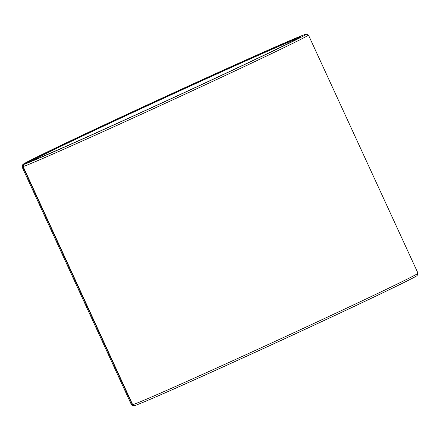 <?xml version="1.0" encoding="UTF-8"?>
<svg xmlns="http://www.w3.org/2000/svg" width="440" height="440" viewBox="0 0 440 440"><rect width="100%" height="100%" fill="white"/><g stroke="black" fill="none" stroke-linecap="round" stroke-linejoin="round"><path stroke-width="0.66" d="M298.93 37.983A149.353 2.085 -24.7 0 0 163.939 98.109A149.353 2.085 -24.7 0 0 30.431 161.48M29.101 161.97L23.661 164.445L22.852 166.639L132.407 404.822L134.838 405.526M23.661 164.445A155.991 2.178 -24.7 0 1 22.814 164.549A155.991 2.178 -24.7 0 1 163.62 97.422A155.991 2.178 -24.7 0 1 306.224 34.199A155.991 2.178 -24.7 0 1 174.955 96.998A155.991 2.178 -24.7 0 1 23.953 164.351L29.332 161.865A150.013 2.096 -24.7 0 0 172.656 97.966A150.013 2.096 -24.7 0 0 300.817 36.751A150.013 2.096 -24.7 0 0 163.658 97.499A150.013 2.096 -24.7 0 0 28.265 162.107A150.013 2.096 -24.7 0 0 29.051 161.953M23.953 164.351L23.15 166.546A157.647 2.2 -24.7 0 0 174.763 98.939A157.647 2.2 -24.7 0 0 308.451 35.035A157.647 2.2 -24.7 0 0 308.423 35.013L306.224 34.199M22.814 164.549L22 166.749A157.647 2.2 -24.7 0 0 22 166.788A157.647 2.2 -24.7 0 0 22.852 166.639M23.15 166.546L132.699 404.729A157.647 2.2 -24.7 0 0 283.316 337.584A157.647 2.2 -24.7 0 0 418 273.251A157.647 2.2 -24.7 0 0 418 273.213L308.451 35.035M22 166.788L131.549 404.965A157.647 2.2 -24.7 0 0 131.577 404.987A157.647 2.2 -24.7 0 0 132.407 404.822M132.699 404.729L134.888 405.548A155.991 2.178 -24.7 0 0 283.916 339.108A155.991 2.178 -24.7 0 0 417.186 275.451L418 273.251M131.577 404.987L133.776 405.801A155.991 2.178 -24.7 0 0 134.596 405.642"/></g></svg>
